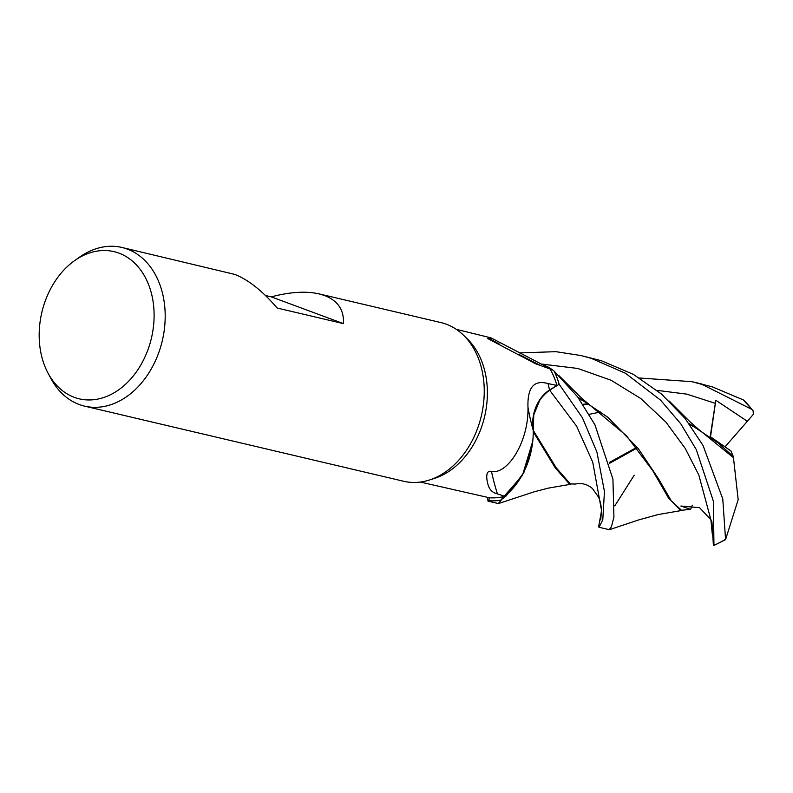 <?xml version="1.0" encoding="UTF-8"?>
<svg xmlns="http://www.w3.org/2000/svg" width="793" height="793" viewBox="0 0 793 793"><rect width="100%" height="100%" fill="white"/><g stroke="black" fill="none" stroke-linecap="round" stroke-linejoin="round"><path stroke-width="1.19" d="M554.238 371.183A81.501 60.665 103.3 0 1 559.164 384.228L582.429 417.772L596.941 452.119L604.454 491.551L602.789 519.782L599.052 527.276L609.212 529.674L611.443 526.721L613.931 517.095L612.93 479.16L594.938 424.81L577.621 396.837L554.148 371.104A81.451 60.625 103.3 0 1 559.124 384.258L548.597 390.899M542.531 396.46L539.884 399.989M539.864 400.019L533.778 414.759L533.223 431.154A67.385 50.157 103.3 0 1 532.589 442.781A67.385 50.157 103.3 0 1 504.705 496.319A78.448 58.385 103.3 0 1 489.4 497.766L420.349 482.065M488.022 501.136L498.272 503.545L522.458 475.334L532.777 441.096L522.488 475.285L500.74 500.125A81.451 60.625 103.3 0 1 488.855 500.72L489.281 497.736L488.845 500.77L488.022 501.136L487.388 497.3M265.437 295.492L271.265 296.86C290.06 291.933 305.999 290.942 319.064 293.886L440.987 322.592A81.501 60.665 103.3 0 1 446.36 324.218A81.501 60.665 103.3 0 1 463.34 335.052A81.501 60.665 103.3 0 1 481.361 415.829A81.501 60.665 103.3 0 1 429.191 480.082A81.501 60.665 103.3 0 1 403.627 481.262L84.573 406.135A81.501 60.665 103.3 0 1 79.201 404.509A81.501 60.665 103.3 0 1 50.96 378.578L48.115 373.285A75.622 56.283 103.3 0 1 74.651 260.6A75.622 56.283 103.3 0 1 118.95 253.136A75.622 56.283 103.3 0 1 149.59 344.886A75.622 56.283 103.3 0 1 74.314 397.343A75.622 56.283 103.3 0 1 48.115 373.285M463.34 335.052L467.255 338.849A78.448 58.385 103.3 0 1 484.602 416.603A78.448 58.385 103.3 0 1 434.386 478.437L429.191 480.082M74.651 260.6L79.558 257.13A81.501 60.665 103.3 0 1 121.934 247.466A81.501 60.665 103.3 0 1 127.306 249.091A81.501 60.665 103.3 0 1 161.376 344.36A81.501 60.665 103.3 0 1 84.573 406.135M319.064 293.886L324.664 295.561C337.957 300.745 344.202 310.093 343.399 323.623L277.173 308.031C262.364 290.823 248.169 279.602 234.599 274.358L121.934 247.466M504.705 496.319L497.439 493.88C492.354 492.79 489.142 489.42 487.804 483.78C486.565 479.299 485.187 469.882 491.482 471.409C507.252 474.948 528.941 441.899 527.969 407.146L527.989 407.215A1379.156 485.316 12.8 0 1 527.969 407.146C527.325 387.43 534.026 379.569 548.082 383.584L556.924 385.448A78.448 58.385 103.3 0 0 550.074 368.953L535.731 363.838L487.754 338.552L489.42 338.7L490.926 337.838L456.312 329.343M527.989 407.215A1379.156 485.316 12.8 0 0 533.213 430.341A33.147 24.672 103.3 0 1 549.569 390.017L556.924 385.448M497.439 493.88A1404.433 494.208 12.8 0 1 491.482 471.409M533.213 430.341A67.385 50.157 103.3 0 1 533.223 431.154M489.281 497.736L488.855 500.72A81.451 60.625 103.3 0 0 500.74 500.125L506.212 495.903L523.886 472.578L532.589 442.781M491.422 338.086L545.366 366.168A67.385 50.157 103.3 0 1 550.074 368.953M540.558 365.523A1404.433 915.4 -139.9 0 1 518.969 354.431M499.253 344.013A1404.433 915.4 -139.9 0 1 489.42 338.7M549.49 390.305L559.124 384.258A81.451 60.625 103.3 0 0 554.158 371.114L549.212 367.496L539.25 363.095M533.233 431.739L555.318 467.979L569.364 483.879L575.381 484.057C581.745 482.679 587.484 484.226 592.589 488.686L598.556 497.171C599.121 497.845 601.213 504.15 601.431 509.929L592.738 462.18L576.63 426.198L549.628 390.196C536.901 399.652 531.488 413.113 533.382 430.579L533.372 430.44M271.265 296.86L343.399 323.623M599.052 527.276L598.616 526.82L601.461 511.198M500.641 500.195A81.501 60.665 103.3 0 1 488.845 500.77M639.604 378.003L691.932 381.681L702.211 384.466L751.645 409.277L753.102 410.754L753.35 414.323L746.937 421.757L745.509 420.072L715.811 400.247L710.191 436.715M753.102 410.754L743.279 399.9L712.253 386.825L696.958 382.96M519.395 352.915L555.883 351.676L580.892 355.542L591.221 358.327L625.419 373.245L660.5 400.088L680.8 423.819L696.304 449.641L713.442 501.404L713.938 545.227L713.254 543.502M689.266 423.918L698.663 429.409L733.456 457.63L738.174 499.699L725.565 539.617L722.78 498.975L703.014 445.418L685.093 418.456L661.59 394.131L633.399 374.375L601.342 360.716L580.892 355.542M549.638 390.206L559.164 384.228M636.977 448.104L609.539 463.35M570.534 484.146L556.21 467.801L533.402 430.609M636.511 447.49L609.321 462.497M710.25 436.636L730.918 450.949L733.376 456.669L718.567 443.237L688.83 423.323M588.783 404.004L583.202 404.698M588.257 403.677L582.944 404.311M733.376 456.669L733.485 458.126M713.323 544.107L711.916 521.744L710.875 519.693L699.585 507.698L680.87 506.023L690.614 509.344L681.504 510.276L671.274 500.869L658.527 478.823L638.296 448.63L607.835 417.257L577.909 397.214M578.345 397.799L587.762 403.359L626.43 435.714L652.788 470.715L668.529 498.054L680.305 510.008L681.504 510.276M634.231 475.176L614.773 505.894M746.937 421.757L725.109 446.746M692.329 505.181L690.614 509.344M713.779 545.534L725.565 539.617M712.213 533.352L710.885 519.693L698.811 474.997L685.251 448.451L665.912 422.084L640.873 398.572L611.076 380.243L577.7 368.448L542.511 364.165M715.811 400.247L710.528 436.814M549.569 390.017A1368.48 481.559 12.8 0 1 548.082 383.584M743.279 399.9A81.501 60.665 103.3 0 1 751.645 409.277M725.387 539.319A81.501 60.665 103.3 0 1 713.938 545.227M715.355 403.34L686.728 394.131L657.06 390.364M747.293 421.341L745.509 420.072M712.273 533.927L712.253 533.283M601.431 509.919L600.757 519.911M570.871 484.226L548.201 488.151L534.175 491.819L498.569 503.515M698.068 429.043L689.791 424.642M600.38 412.003L589.209 414.352M698.663 429.409L689.93 421.727L669.252 401.099M578.9 398.562L586.8 402.755M682.733 510.286L657.972 514.588L638.652 519.93L609.549 529.655M587.762 403.35L580.962 397.561L558.698 375.396M691.932 381.681L702.003 384.06"/></g></svg>
